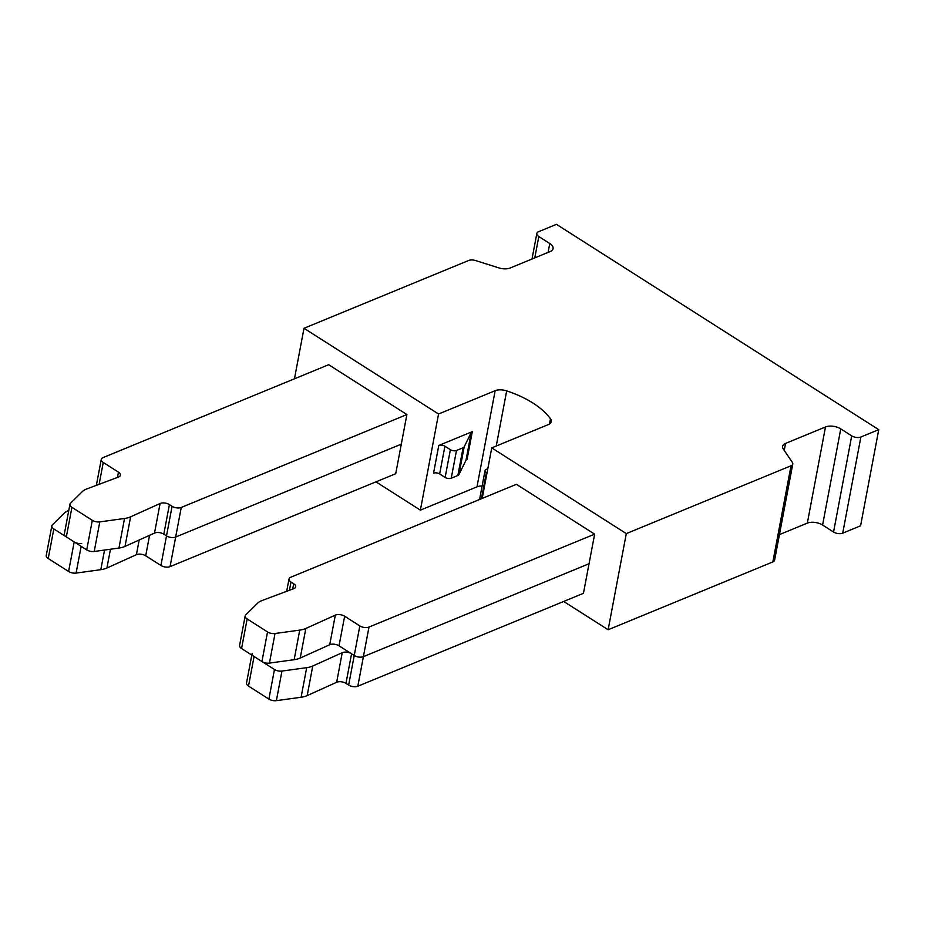<?xml version="1.0" encoding="UTF-8"?>
<svg xmlns="http://www.w3.org/2000/svg" width="925" height="925" viewBox="0 0 925 925"><rect width="100%" height="100%" fill="white"/><g stroke="black" fill="none" stroke-linecap="round" stroke-linejoin="round"><path stroke-width="1.39" d="M486.989 473.033L486.353 472.629A4.371 2.232 -169.3 0 1 485.035 470.582A4.371 2.232 -169.3 0 1 486.203 469.403L487.799 468.755M480.017 499.303A4.371 2.232 -169.3 0 1 479.797 498.321L485.035 470.582M359.837 625.913A6.567 3.353 -169.3 0 0 368.994 627.058L594.636 534.153L583.455 593.318L357.813 686.223A6.567 3.353 -169.3 0 1 348.656 685.078L354.24 655.49A6.567 3.353 -169.3 0 0 363.409 656.646L589.052 563.741L363.409 656.646A6.567 3.353 -169.3 0 1 354.24 655.49L339.036 645.812L344.632 616.223L359.837 625.913L354.24 655.49L351.558 653.778L345.962 683.367L348.656 685.078M170.073 566.62L181.254 507.455L406.896 414.55L395.715 473.716L170.073 566.62A6.567 3.353 -169.3 0 1 160.915 565.476L166.5 535.887A6.567 3.353 -169.3 0 0 175.657 537.043L401.311 444.139L175.657 537.043A6.567 3.353 -169.3 0 1 166.5 535.887L163.806 534.176L169.402 504.599L172.085 506.31L166.5 535.887M594.636 534.153L516.416 484.318L290.774 577.223A6.567 3.353 -169.3 0 0 289.016 579.004L286.681 591.306M406.896 414.55L328.664 364.716L103.022 457.621A6.567 3.353 -169.3 0 0 101.264 459.401L96.362 485.336M294.462 378.799L304.001 328.283L438.554 414.007L495.153 390.697A10.938 5.585 10.7 0 1 506.68 390.882A76.694 39.151 -169.3 0 1 550.467 418.782A10.938 5.585 -169.3 0 1 551.277 421.638A10.938 5.585 -169.3 0 1 548.34 424.587L491.742 447.885L482.203 498.402M779.428 534.604L807.328 523.122A10.938 5.585 10.7 0 1 822.591 525.042L833.552 532.014A6.567 3.353 10.7 0 0 842.71 533.158L860.585 525.805L878.75 429.663L556.457 224.336L538.581 231.701A6.567 3.353 10.7 0 0 536.824 233.47A6.567 3.353 10.7 0 0 538.812 236.534L549.762 243.506A10.938 5.585 10.7 0 1 553.069 248.605A10.938 5.585 10.7 0 1 550.132 251.554L510.195 267.996A10.938 5.585 10.7 0 1 498.933 267.903L475.485 260.526A6.567 3.353 10.7 0 0 468.721 260.468L304.001 328.283M833.552 532.014L851.717 435.872A6.567 3.353 10.7 0 0 860.874 437.016L878.75 429.663M851.717 435.872L840.767 428.888A10.938 5.585 10.7 0 0 825.493 426.968L785.556 443.422A10.938 5.585 10.7 0 0 782.631 446.37A10.938 5.585 10.7 0 0 783.325 449.076L792.355 462.384A6.567 3.353 10.7 0 1 792.771 464.015A6.567 3.353 10.7 0 1 791.014 465.784L626.294 533.609L608.13 629.752L563.707 601.458M608.13 629.752L772.849 561.926A6.567 3.353 10.7 0 0 774.607 560.157L792.771 464.015M491.742 447.885L626.294 533.609M482.133 485.972A10.938 5.585 10.7 0 0 476.988 486.839L420.389 510.149L375.966 481.856M438.554 414.007L420.389 510.149M465.992 460.268A4.371 2.232 -169.3 0 1 467.067 459.39L472.305 431.651L438.785 445.445A4.371 2.232 -169.3 0 1 444.902 446.22L450.371 449.7L445.133 477.439A4.371 2.232 -169.3 0 0 451.238 478.202L457.852 475.485A4.371 2.232 -169.3 0 0 458.927 474.606L465.992 460.268L471.23 432.53A4.371 2.232 -169.3 0 1 472.305 431.651M450.371 449.7A4.371 2.232 -169.3 0 0 456.488 450.475L463.09 447.746A4.371 2.232 -169.3 0 0 464.165 446.868L471.23 432.53M438.785 445.445L433.547 473.184A4.371 2.232 -169.3 0 1 439.653 473.947L445.133 477.439M99.125 484.307L103.253 462.454L118.458 472.143A6.567 3.353 10.7 0 1 120.435 475.196A6.567 3.353 10.7 0 1 118.527 477.034L86.8 488.92A21.876 11.169 10.7 0 0 82.337 491.603L70.52 503.235A6.567 3.353 10.7 0 0 69.942 504.264L64.357 533.852A6.567 3.353 -169.3 0 0 66.334 536.905L86.719 549.889A6.567 3.353 -169.3 0 0 94.211 551.473L118.932 548.062A21.876 11.169 -169.3 0 0 125.014 546.409L154.498 533.089A6.567 3.353 -169.3 0 1 163.806 534.176M289.444 590.277L290.993 582.056L293.688 583.768A6.567 3.353 10.7 0 1 295.665 586.832A6.567 3.353 10.7 0 1 293.745 588.658L262.018 600.545A21.876 11.169 10.7 0 0 257.555 603.239L245.749 614.871A6.567 3.353 10.7 0 0 245.171 615.9L239.587 645.477A6.567 3.353 -169.3 0 0 241.564 648.541L261.948 661.525A6.567 3.353 -169.3 0 0 269.441 663.098L294.162 659.698A21.876 11.169 -169.3 0 0 300.243 658.045L329.728 644.725A6.567 3.353 -169.3 0 1 339.036 645.812M344.632 616.223A6.567 3.353 10.7 0 0 335.312 615.137L305.828 628.457A21.876 11.169 10.7 0 1 299.746 630.11L275.026 633.521A6.567 3.353 10.7 0 1 267.533 631.937L247.16 618.952A6.567 3.353 10.7 0 1 245.171 615.9M290.993 582.056A6.567 3.353 -169.3 0 1 289.016 579.004M181.254 507.455A6.567 3.353 -169.3 0 1 172.085 506.31M169.402 504.599A6.567 3.353 10.7 0 0 160.083 503.512L130.598 516.832A21.876 11.169 10.7 0 1 124.528 518.486L99.796 521.885A6.567 3.353 10.7 0 1 92.303 520.312L71.93 507.328A6.567 3.353 10.7 0 1 69.942 504.264M103.253 462.454A6.567 3.353 -169.3 0 1 101.264 459.401M68.774 510.496L68.693 510.531A21.876 11.169 -169.3 0 0 64.23 513.213L52.413 524.845A6.567 3.353 -169.3 0 0 51.835 525.874L46.25 555.462A6.567 3.353 -169.3 0 0 48.227 558.515L68.612 571.5A6.567 3.353 -169.3 0 0 76.104 573.084L100.825 569.673A21.876 11.169 -169.3 0 0 106.907 568.019L136.391 554.699A6.567 3.353 -169.3 0 1 145.699 555.786L160.915 565.476M81.689 543.495A6.567 3.353 -169.3 0 1 74.197 541.923L53.823 528.938A6.567 3.353 -169.3 0 1 51.835 525.874M351.558 653.778A6.567 3.353 -169.3 0 0 342.238 652.692L312.754 666.012A21.876 11.169 -169.3 0 1 306.684 667.665L281.952 671.076A6.567 3.353 -169.3 0 1 274.459 669.492L254.086 656.507A6.567 3.353 -169.3 0 1 252.097 653.455M281.952 671.076L276.367 700.664A6.567 3.353 -169.3 0 1 268.874 699.08L248.49 686.096A6.567 3.353 -169.3 0 1 246.512 683.043L251.797 655.062M276.367 700.664L301.087 697.253A21.876 11.169 -169.3 0 0 307.169 695.6L336.654 682.28A6.567 3.353 -169.3 0 1 345.962 683.367M486.353 472.629L481.428 498.725M548.074 252.398L549.762 243.506M534.777 257.878L538.812 236.534M842.71 533.158L860.874 437.016M822.591 525.042L840.767 428.888M807.328 523.122L825.493 426.968M784.238 450.417L785.556 443.422M772.849 561.926L791.014 465.784M550.467 418.782L549.485 423.997M506.68 390.882L496.251 446.035M495.153 390.697L476.988 486.839M464.165 446.868L458.927 474.606M463.09 447.746L457.852 475.485M456.488 450.475L451.238 478.202M444.902 446.22L439.653 473.947M368.994 627.058L357.813 686.223M329.728 644.725L335.312 615.137M292.682 589.063L293.688 583.768M154.498 533.089L160.083 503.512M117.452 477.439L118.458 472.143M66.334 536.905L71.93 507.328M86.719 549.889L92.303 520.312M94.211 551.473L99.796 521.885M118.932 548.062L124.528 518.486M125.014 546.409L130.598 516.832M241.564 648.541L247.16 618.952M261.948 661.525L267.533 631.937M269.441 663.098L275.026 633.521M294.162 659.698L299.746 630.11M300.243 658.045L305.828 628.457M53.823 528.938L48.227 558.515M74.197 541.923L68.612 571.5M81.157 546.351L76.104 573.084M104.537 550.051L100.825 569.673M110.457 549.23L106.907 568.019M139.166 540.015L136.391 554.699M149.573 535.321L145.699 555.786M254.086 656.507L248.49 686.096M274.459 669.492L268.874 699.08M306.684 667.665L301.087 697.253M312.754 666.012L307.169 695.6M342.238 652.692L336.654 682.28M532.002 259.023L536.824 233.47"/></g></svg>
